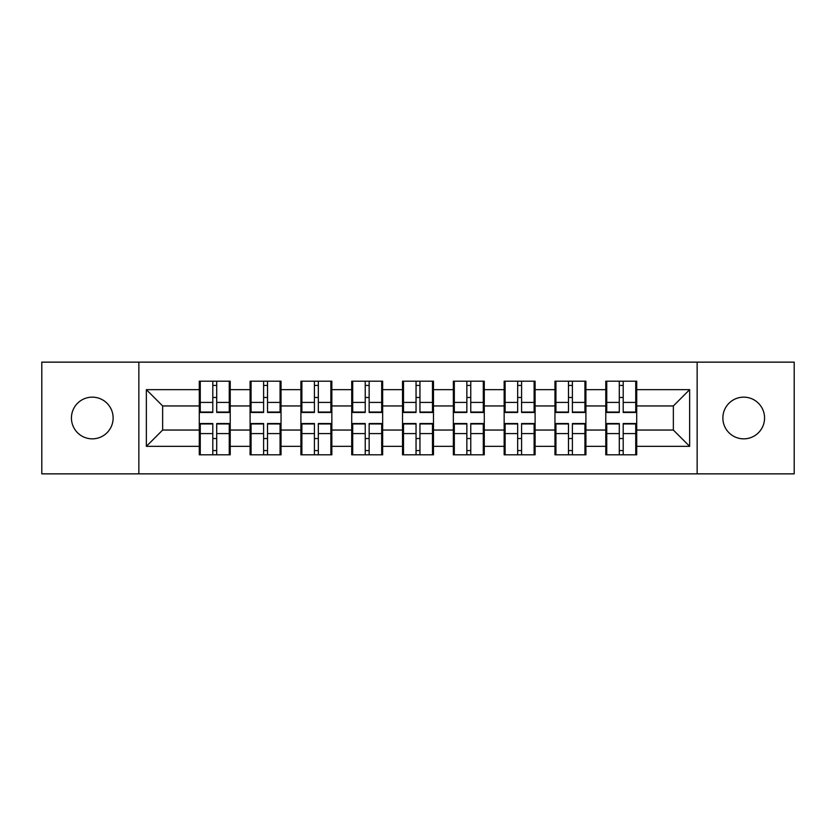 <?xml version="1.0" encoding="UTF-8"?>
<svg xmlns="http://www.w3.org/2000/svg" width="836" height="836" viewBox="0 0 836 836"><rect width="100%" height="100%" fill="white"/><g stroke="black" fill="none" stroke-linecap="round" stroke-linejoin="round"><path stroke-width="1.25" d="M743.716 438.848A20.848 20.848 0 0 1 722.868 418A20.848 20.848 0 0 1 743.716 397.152A20.848 20.848 0 0 1 764.564 418A20.848 20.848 0 0 1 743.716 438.848M92.284 438.848A20.848 20.848 0 0 1 71.436 418A20.848 20.848 0 0 1 92.284 397.152A20.848 20.848 0 0 1 113.132 418A20.848 20.848 0 0 1 92.284 438.848M697.14 473.855L794.2 473.855L794.2 362.145L697.14 362.145L697.14 473.855L138.86 473.855L138.86 362.145L41.8 362.145L41.8 473.855L138.86 473.855M636.718 438.681L635.736 438.681M606.748 438.681L605.776 438.681M605.776 397.319L606.748 397.319M635.736 397.319L636.718 397.319M636.718 393.087L635.736 393.087M606.748 393.087L605.776 393.087M605.776 442.913L606.748 442.913M635.736 442.913L636.718 442.913M585.911 438.681L584.928 438.681M555.94 438.681L554.958 438.681M554.958 397.319L555.94 397.319M584.928 397.319L585.911 397.319M585.911 393.087L584.928 393.087M555.94 393.087L554.958 393.087M554.958 442.913L555.94 442.913M584.928 442.913L585.911 442.913M535.092 438.681L534.12 438.681M505.132 438.681L504.15 438.681M504.15 397.319L505.132 397.319M534.12 397.319L535.092 397.319M535.092 393.087L534.12 393.087M505.132 393.087L504.15 393.087M504.15 442.913L505.132 442.913M534.12 442.913L535.092 442.913M484.284 438.681L483.302 438.681M454.314 438.681L453.342 438.681M453.342 397.319L454.314 397.319M483.302 397.319L484.284 397.319M484.284 393.087L483.302 393.087M454.314 393.087L453.342 393.087M453.342 442.913L454.314 442.913M483.302 442.913L484.284 442.913M433.476 438.681L432.494 438.681M403.506 438.681L402.524 438.681M402.524 397.319L403.506 397.319M432.494 397.319L433.476 397.319M433.476 393.087L432.494 393.087M403.506 393.087L402.524 393.087M402.524 442.913L403.506 442.913M432.494 442.913L433.476 442.913M382.658 438.681L381.686 438.681M352.698 438.681L351.716 438.681M351.716 397.319L352.698 397.319M381.686 397.319L382.658 397.319M382.658 393.087L381.686 393.087M352.698 393.087L351.716 393.087M351.716 442.913L352.698 442.913M381.686 442.913L382.658 442.913M331.85 438.681L330.868 438.681M301.88 438.681L300.908 438.681M300.908 397.319L301.88 397.319M330.868 397.319L331.85 397.319M331.85 393.087L330.868 393.087M301.88 393.087L300.908 393.087M300.908 442.913L301.88 442.913M330.868 442.913L331.85 442.913M281.042 438.681L280.06 438.681M251.072 438.681L250.089 438.681M250.089 397.319L251.072 397.319M280.06 397.319L281.042 397.319M281.042 393.087L280.06 393.087M251.072 393.087L250.089 393.087M250.089 442.913L251.072 442.913M280.06 442.913L281.042 442.913M697.14 362.145L138.86 362.145M673.356 430.049L673.356 405.951L636.718 405.951L636.718 430.049L673.356 430.049L689.648 446.34L689.648 389.66L636.718 389.66L636.718 381.195L605.776 381.195L605.776 405.951L585.911 405.951L585.911 430.049L605.776 430.049L605.776 405.951M689.648 446.34L636.718 446.34L636.718 454.805L605.776 454.805L605.776 446.34L585.911 446.34L585.911 454.805L554.958 454.805L554.958 446.34L535.092 446.34L535.092 454.805L504.15 454.805L504.15 446.34L484.284 446.34L484.284 454.805L453.342 454.805L453.342 446.34L433.476 446.34L433.476 454.805L402.524 454.805L402.524 446.34L382.658 446.34L382.658 454.805L351.716 454.805L351.716 446.34L331.85 446.34L331.85 454.805L300.908 454.805L300.908 446.34L281.042 446.34L281.042 454.805L250.089 454.805L250.089 446.34L230.224 446.34L230.224 454.805L199.281 454.805L199.281 446.34L146.352 446.34L146.352 389.66L199.281 389.66L199.281 405.951L162.644 405.951L162.644 430.049L199.281 430.049L199.281 405.951M605.776 389.66L585.911 389.66L585.911 381.195L554.958 381.195L554.958 389.66L535.092 389.66L535.092 381.195L504.15 381.195L504.15 389.66L484.284 389.66L484.284 381.195L453.342 381.195L453.342 389.66L433.476 389.66L433.476 381.195L402.524 381.195L402.524 389.66L382.658 389.66L382.658 381.195L351.716 381.195L351.716 389.66L331.85 389.66L331.85 381.195L300.908 381.195L300.908 389.66L281.042 389.66L281.042 381.195L250.089 381.195L250.089 389.66L230.224 389.66L230.224 381.195L199.281 381.195L199.281 389.66M605.776 430.049L605.776 446.34M585.911 430.049L585.911 446.34M585.911 389.66L585.911 405.951M535.092 430.049L554.958 430.049L554.958 405.951L535.092 405.951L535.092 446.34M554.958 430.049L554.958 446.34M554.958 389.66L554.958 405.951M535.092 389.66L535.092 405.951M484.284 430.049L504.15 430.049L504.15 405.951L484.284 405.951L484.284 446.34M504.15 430.049L504.15 446.34M504.15 389.66L504.15 405.951M484.284 389.66L484.284 405.951M433.476 430.049L453.342 430.049L453.342 405.951L433.476 405.951L433.476 446.34M453.342 430.049L453.342 446.34M453.342 389.66L453.342 405.951M433.476 389.66L433.476 405.951M382.658 430.049L402.524 430.049L402.524 405.951L382.658 405.951L382.658 446.34M402.524 430.049L402.524 446.34M402.524 389.66L402.524 405.951M382.658 389.66L382.658 405.951M331.85 430.049L351.716 430.049L351.716 405.951L331.85 405.951L331.85 446.34M351.716 430.049L351.716 446.34M351.716 389.66L351.716 405.951M331.85 389.66L331.85 405.951M281.042 430.049L300.908 430.049L300.908 405.951L281.042 405.951L281.042 446.34M300.908 430.049L300.908 446.34M300.908 389.66L300.908 405.951M281.042 389.66L281.042 405.951M230.224 430.049L250.089 430.049L250.089 405.951L230.224 405.951L230.224 446.34M250.089 430.049L250.089 446.34M250.089 389.66L250.089 405.951M230.224 389.66L230.224 405.951M230.224 438.681L229.252 438.681M200.264 438.681L199.281 438.681M199.281 397.319L200.264 397.319M229.252 397.319L230.224 397.319M230.224 393.087L229.252 393.087M200.264 393.087L199.281 393.087M199.281 442.913L200.264 442.913M229.252 442.913L230.224 442.913M199.281 430.049L199.281 446.34M162.644 430.049L146.352 446.34M146.352 389.66L162.644 405.951M636.718 430.049L636.718 446.34M636.718 389.66L636.718 405.951M689.648 389.66L673.356 405.951M229.252 381.195L229.252 412.461L216.712 412.461L216.712 381.195M212.804 381.195L212.804 412.461L200.264 412.461L200.264 381.195M212.804 385.427L216.712 385.427M216.712 397.476L212.804 397.476M200.264 454.805L200.264 423.538L212.804 423.538L212.804 454.805M216.712 454.805L216.712 423.538L229.252 423.538L229.252 454.805M216.712 450.573L212.804 450.573M212.804 438.524L216.712 438.524M280.06 381.195L280.06 412.461L267.52 412.461L267.52 381.195M263.612 381.195L263.612 412.461L251.072 412.461L251.072 381.195M263.612 385.427L267.52 385.427M267.52 397.476L263.612 397.476M330.868 381.195L330.868 412.461L318.328 412.461L318.328 381.195M314.42 381.195L314.42 412.461L301.88 412.461L301.88 381.195M314.42 385.427L318.328 385.427M318.328 397.476L314.42 397.476M381.686 381.195L381.686 412.461L369.146 412.461L369.146 381.195M365.238 381.195L365.238 412.461L352.698 412.461L352.698 381.195M365.238 385.427L369.146 385.427M369.146 397.476L365.238 397.476M432.494 381.195L432.494 412.461L419.954 412.461L419.954 381.195M416.046 381.195L416.046 412.461L403.506 412.461L403.506 381.195M416.046 385.427L419.954 385.427M419.954 397.476L416.046 397.476M483.302 381.195L483.302 412.461L470.762 412.461L470.762 381.195M466.854 381.195L466.854 412.461L454.314 412.461L454.314 381.195M466.854 385.427L470.762 385.427M470.762 397.476L466.854 397.476M251.072 454.805L251.072 423.538L263.612 423.538L263.612 454.805M267.52 454.805L267.52 423.538L280.06 423.538L280.06 454.805M267.52 450.573L263.612 450.573M263.612 438.524L267.52 438.524M301.88 454.805L301.88 423.538L314.42 423.538L314.42 454.805M318.328 454.805L318.328 423.538L330.868 423.538L330.868 454.805M318.328 450.573L314.42 450.573M314.42 438.524L318.328 438.524M352.698 454.805L352.698 423.538L365.238 423.538L365.238 454.805M369.146 454.805L369.146 423.538L381.686 423.538L381.686 454.805M369.146 450.573L365.238 450.573M365.238 438.524L369.146 438.524M403.506 454.805L403.506 423.538L416.046 423.538L416.046 454.805M419.954 454.805L419.954 423.538L432.494 423.538L432.494 454.805M419.954 450.573L416.046 450.573M416.046 438.524L419.954 438.524M454.314 454.805L454.314 423.538L466.854 423.538L466.854 454.805M470.762 454.805L470.762 423.538L483.302 423.538L483.302 454.805M470.762 450.573L466.854 450.573M466.854 438.524L470.762 438.524M534.12 381.195L534.12 412.461L521.58 412.461L521.58 381.195M517.672 381.195L517.672 412.461L505.132 412.461L505.132 381.195M517.672 385.427L521.58 385.427M521.58 397.476L517.672 397.476M505.132 454.805L505.132 423.538L517.672 423.538L517.672 454.805M521.58 454.805L521.58 423.538L534.12 423.538L534.12 454.805M521.58 450.573L517.672 450.573M517.672 438.524L521.58 438.524M584.928 381.195L584.928 412.461L572.388 412.461L572.388 381.195M568.48 381.195L568.48 412.461L555.94 412.461L555.94 381.195M568.48 385.427L572.388 385.427M572.388 397.476L568.48 397.476M555.94 454.805L555.94 423.538L568.48 423.538L568.48 454.805M572.388 454.805L572.388 423.538L584.928 423.538L584.928 454.805M572.388 450.573L568.48 450.573M568.48 438.524L572.388 438.524M635.736 381.195L635.736 412.461L623.196 412.461L623.196 381.195M619.288 381.195L619.288 412.461L606.748 412.461L606.748 381.195M619.288 385.427L623.196 385.427M623.196 397.476L619.288 397.476M606.748 454.805L606.748 423.538L619.288 423.538L619.288 454.805M623.196 454.805L623.196 423.538L635.736 423.538L635.736 454.805M623.196 450.573L619.288 450.573M619.288 438.524L623.196 438.524M212.804 402.419L200.264 402.419M212.804 412.043L200.264 412.043M229.252 402.419L216.712 402.419M229.252 412.043L216.712 412.043M216.712 433.581L229.252 433.581M216.712 423.956L229.252 423.956M200.264 433.581L212.804 433.581M200.264 423.956L212.804 423.956M263.612 402.419L251.072 402.419M263.612 412.043L251.072 412.043M280.06 402.419L267.52 402.419M280.06 412.043L267.52 412.043M314.42 402.419L301.88 402.419M314.42 412.043L301.88 412.043M330.868 402.419L318.328 402.419M330.868 412.043L318.328 412.043M365.238 402.419L352.698 402.419M365.238 412.043L352.698 412.043M381.686 402.419L369.146 402.419M381.686 412.043L369.146 412.043M416.046 402.419L403.506 402.419M416.046 412.043L403.506 412.043M432.494 402.419L419.954 402.419M432.494 412.043L419.954 412.043M466.854 402.419L454.314 402.419M466.854 412.043L454.314 412.043M483.302 402.419L470.762 402.419M483.302 412.043L470.762 412.043M267.52 433.581L280.06 433.581M267.52 423.956L280.06 423.956M251.072 433.581L263.612 433.581M251.072 423.956L263.612 423.956M318.328 433.581L330.868 433.581M318.328 423.956L330.868 423.956M301.88 433.581L314.42 433.581M301.88 423.956L314.42 423.956M369.146 433.581L381.686 433.581M369.146 423.956L381.686 423.956M352.698 433.581L365.238 433.581M352.698 423.956L365.238 423.956M419.954 433.581L432.494 433.581M419.954 423.956L432.494 423.956M403.506 433.581L416.046 433.581M403.506 423.956L416.046 423.956M470.762 433.581L483.302 433.581M470.762 423.956L483.302 423.956M454.314 433.581L466.854 433.581M454.314 423.956L466.854 423.956M517.672 402.419L505.132 402.419M517.672 412.043L505.132 412.043M534.12 402.419L521.58 402.419M534.12 412.043L521.58 412.043M521.58 433.581L534.12 433.581M521.58 423.956L534.12 423.956M505.132 433.581L517.672 433.581M505.132 423.956L517.672 423.956M568.48 402.419L555.94 402.419M568.48 412.043L555.94 412.043M584.928 402.419L572.388 402.419M584.928 412.043L572.388 412.043M572.388 433.581L584.928 433.581M572.388 423.956L584.928 423.956M555.94 433.581L568.48 433.581M555.94 423.956L568.48 423.956M619.288 402.419L606.748 402.419M619.288 412.043L606.748 412.043M635.736 402.419L623.196 402.419M635.736 412.043L623.196 412.043M623.196 433.581L635.736 433.581M623.196 423.956L635.736 423.956M606.748 433.581L619.288 433.581M606.748 423.956L619.288 423.956"/></g></svg>
